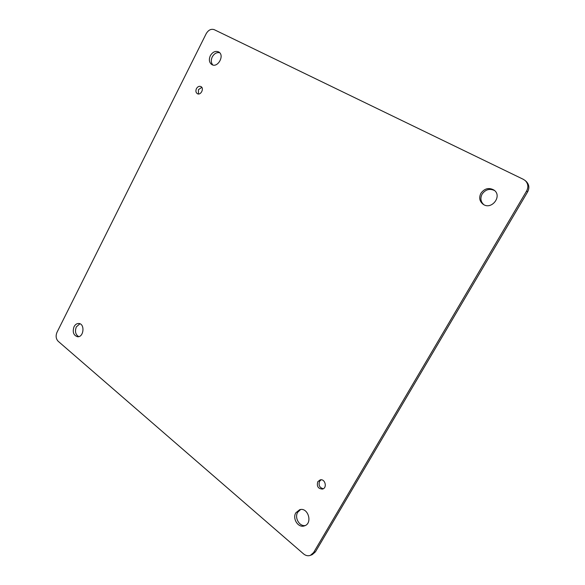 <?xml version="1.0" encoding="UTF-8"?>
<svg xmlns="http://www.w3.org/2000/svg" width="585" height="585" viewBox="0 0 585 585"><rect width="100%" height="100%" fill="white"/><g stroke="black" fill="none" stroke-linecap="round" stroke-linejoin="round"><path stroke-width="0.88" d="M210.308 55.75C208.691 59.626 209.174 62.558 211.77 64.533C217.627 68.43 224.954 55.407 218.79 51.999C215.536 50.581 212.706 51.831 210.308 55.75M196.428 88.657C195.5 90.924 195.814 92.613 197.379 93.702C200.779 95.706 204.487 88.255 200.926 86.565C199.171 85.893 197.671 86.595 196.428 88.657M317.787 481.704C316.565 486.303 318.108 488.767 322.43 489.082C327.527 488.036 325.18 478.486 320.185 479.875L317.787 481.704M295.856 512.774C292.083 518.595 298.277 528.226 304.39 525.886C313.048 523.516 308.09 506.851 299.644 509.725L295.856 512.774M74.046 326.693C72.306 332.017 73.476 335.373 77.549 336.741C83.838 337.494 85.139 323.695 78.799 323.49C76.825 323.425 75.246 324.492 74.046 326.693M480.914 193.269C478.786 197.708 479.532 201.379 483.151 204.282C491.539 210.439 502.676 196.004 494.018 190.088C488.958 187.295 484.585 188.355 480.914 193.269M523.378 179.346L525.242 180.589C528.167 183.588 528.613 187.068 526.595 191.032L313.589 552.569L310.43 555.341C308.046 556.181 305.758 555.699 303.556 553.893L58.164 341.267C55.941 338.854 55.553 335.863 57.008 332.28L206.183 33.703C208.406 29.974 211.097 28.628 214.249 29.674L523.378 179.346M219.675 52.723C216.677 52.16 214.205 53.564 212.253 56.92C210.827 60.138 211.01 62.822 212.816 64.979M201.788 87.34L198.417 89.71L198.49 93.98M321.114 479.795L319.585 481.287C318.313 485.236 319.549 487.722 323.293 488.738M300.595 509.535L297.728 512.233C294.248 517.63 299.359 526.705 305.29 525.513M79.926 323.768L76.343 326.876C74.697 331.359 75.487 334.613 78.712 336.638M494.574 190.549C489.63 188.282 485.477 189.474 482.106 194.11C480.088 198.198 480.643 201.708 483.766 204.655M310.43 555.341L312.273 554.617L315.425 551.852L527.611 191.902C529.63 187.953 529.176 184.487 526.266 181.504L525.242 180.589M313.589 552.569L315.425 551.852M527.611 191.902L526.595 191.032"/></g></svg>
